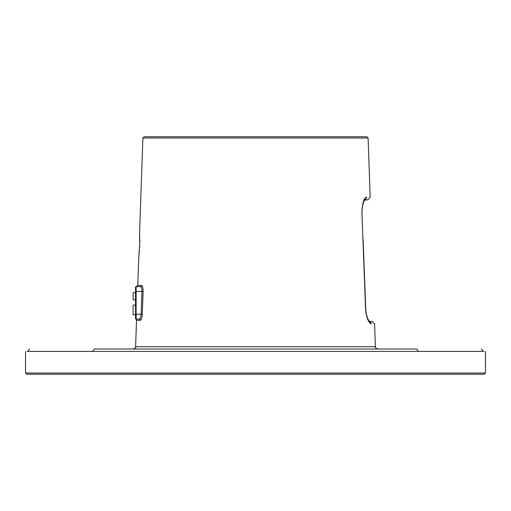 <?xml version="1.0" encoding="UTF-8"?>
<svg xmlns="http://www.w3.org/2000/svg" width="511" height="511" viewBox="0 0 511 511"><rect width="100%" height="100%" fill="white"/><g stroke="black" fill="none" stroke-linecap="round" stroke-linejoin="round"><path stroke-width="0.77" d="M444.679 351.427L28.814 351.427M33.426 351.427L41.27 351.427M52.282 351.427L66.321 351.427M25.55 373.024L26.751 374.224L484.249 374.224L485.45 373.024L25.55 373.024L25.55 351.427M92.593 351.427L94.292 349.032C8.278 349.032 8.278 349.032 94.292 349.032C8.278 349.032 8.278 349.032 94.292 349.032L416.708 349.032C502.722 349.032 502.722 349.032 416.708 349.032C502.722 349.032 502.722 349.032 416.708 349.032L418.407 351.427M76.771 351.434L62.118 351.427M60.266 351.427L27.326 351.427M83.165 351.44C8.7 351.421 8.7 351.421 83.165 351.44M483.674 351.427L445.119 351.427M142.895 138.021L144.14 136.776L366.86 136.776L368.105 138.021L142.895 138.021L139.573 233.195L139.778 244.98C138.577 260.182 138.577 260.182 139.778 244.98C139.637 229.829 139.637 229.829 139.778 244.98M142.831 299.088L142.269 314.374M143.106 291.487C143.106 287.891 142.601 285.892 141.604 285.483A1.201 1.163 -90 0 1 140.442 286.645C135.274 286.645 135.274 286.645 140.442 286.645L140.442 286.645C141.458 286.971 141.962 288.574 141.969 291.442L141.132 314.239C140.864 317.107 140.218 318.711 139.184 319.036L136.124 319.036L139.184 319.036A1.201 1.163 90 0 1 140.346 320.276C141.368 319.86 142.013 317.861 142.275 314.278L143.106 291.487L136.124 291.442L136.124 286.645L137.746 285.483L141.604 285.483M364.56 199.75C369.121 199.788 369.121 199.788 364.56 199.75M369.114 321.566C373.496 321.534 373.496 321.534 369.114 321.566M369.396 321.611A2.402 2.331 -90.5 0 1 371.235 323.878C375.713 323.84 375.713 323.84 371.235 323.878C375.713 323.84 375.713 323.84 371.235 323.878C366.841 321.796 365.525 311.129 365.531 308.165L361.929 212.985C362.471 202.477 364.056 197.24 366.681 197.272A2.402 2.325 90.5 0 1 364.835 199.705M140.346 320.276L136.533 320.276L135.524 318.436L135.524 287.246L135.524 291.442L136.124 291.442L136.124 314.239L142.275 314.278M135.524 287.246A0.6 0.6 0 0 1 136.124 286.645L140.442 286.645L136.124 286.645A0.6 0.6 0 0 0 135.524 287.246A0.6 0.6 0 0 1 136.124 286.645M139.184 319.036L136.124 319.036A0.6 0.6 0 0 1 135.524 318.436A0.6 0.6 0 0 0 135.562 318.64M140.57 286.658L141.279 287.354M135.524 314.635L133.128 314.635L133.128 305.041L135.524 305.041M135.524 299.842L133.128 299.842L133.128 292.643L135.524 292.643M136.533 320.276L135.607 346.714L375.393 346.714C374.831 347.308 375.63 348.08 377.789 349.032M366.681 197.272C371.337 197.31 371.337 197.31 366.681 197.272C371.337 197.31 371.337 197.31 366.681 197.272M361.929 212.985L362.114 212.978C361.443 207.613 364.043 200.018 364.937 199.609L364.464 199.75M136.124 319.036L136.124 314.239L135.524 314.239M485.45 351.427L485.45 373.024M29.727 349.032L27.313 351.44M481.273 349.032L483.687 351.44M135.607 346.714C136.169 347.308 135.37 348.08 133.211 349.032M138.871 255.787L137.746 285.483M138.813 256.311L139.784 244.418M139.829 242.016L139.81 238.656M139.727 236.127L139.605 233.687M139.72 246.11L139.612 248.135M139.356 251.431L139.101 253.922M370.175 197.31L367.984 199.775L364.528 200.12M374.595 323.84L372.404 321.54L369.095 321.253L368.572 320.423M365.774 309.411L365.978 311.499M366.317 313.594L366.668 315.204M366.987 316.418L367.684 318.487M368.105 138.021L370.175 197.272M374.595 323.878L375.393 346.714M369.025 321.566L369.498 321.706C370.232 323.38 366.879 317.388 367.051 316.641C366.598 315.683 365.684 310.318 365.704 308.159L363.104 239.237M363.928 201.245L363.359 202.746M362.944 204.202L362.165 209.357M364.713 281.9L364.963 288.466M365.014 289.826L365.499 302.729"/></g></svg>
